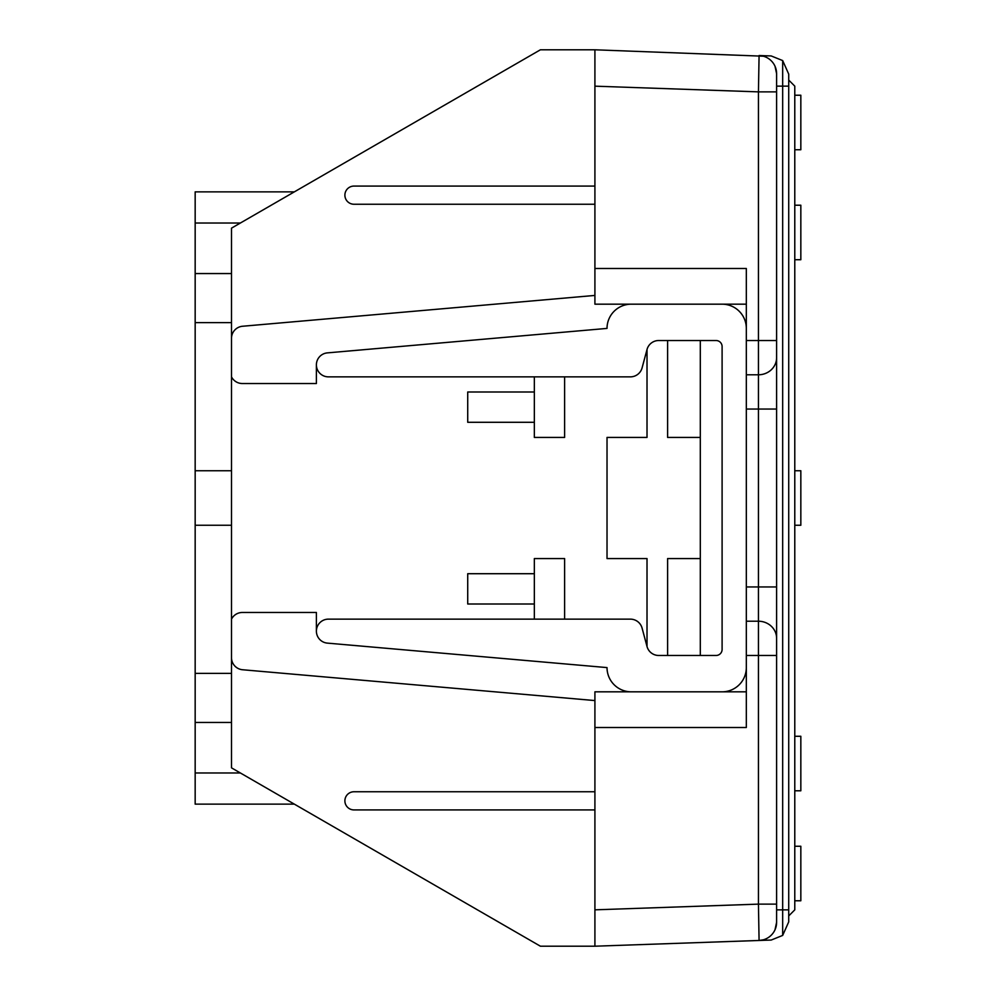 <?xml version="1.0" encoding="UTF-8"?>
<svg xmlns="http://www.w3.org/2000/svg" width="996" height="996" viewBox="0 0 996 996"><rect width="100%" height="100%" fill="white"/><g stroke="black" fill="none" stroke-linecap="round" stroke-linejoin="round"><path stroke-width="1.49" d="M788.72 921.885L788.72 909.858L782.669 909.858L782.669 935.431L788.72 921.885L782.669 935.431L771.19 940.05L759.077 940.473A18.165 18.165 0 0 0 776.606 922.308L775 929.791M776.606 86.142L788.72 86.142L788.72 80.078L794.783 86.142L794.783 909.858L788.72 915.922L788.72 74.115L782.669 60.569L782.669 909.858L776.606 909.858M775 66.209L776.606 73.692A18.165 18.165 0 0 0 759.077 55.527L771.19 55.95L782.669 60.569M762.04 940.124A18.165 18.165 0 0 0 763.409 939.788L759.077 940.473L758.442 904.131L776.606 904.131L776.606 586.955L776.606 655.48L758.442 655.48L758.442 904.131L594.911 909.834L594.911 946.2L759.077 940.473M594.911 295.426L242.563 326.252A12.114 12.114 0 0 0 231.508 338.316L231.508 228.146L540.392 49.8L594.911 49.8L594.911 86.166L594.911 49.8L763.409 56.212A18.165 18.165 0 0 0 762.04 55.876A18.165 18.165 0 0 1 763.409 56.212M776.606 91.869L758.442 91.869L758.442 340.52L776.606 340.52L776.606 73.692M759.077 55.527L758.442 91.869L594.911 86.166L594.911 268.484L746.328 268.484L746.328 727.516L594.911 727.516L594.911 946.2L540.392 946.2L231.508 767.854L231.508 619.139A12.114 12.114 0 0 1 242.314 612.478L316.392 612.478L316.392 631.153A12.014 12.014 0 0 0 327.36 643.117L607.025 667.594A24.228 24.228 0 0 0 631.252 691.822L722.1 691.822A24.228 24.228 0 0 0 746.328 667.594M746.328 340.52L758.442 340.52L758.442 586.955L776.606 586.955L776.606 340.52M776.606 922.308L776.606 904.131M631.252 691.822L594.911 691.822L594.911 727.516M746.328 328.406A24.228 24.228 0 0 0 722.1 304.178L594.911 304.178L594.911 268.484M231.508 322.629L195.166 322.629L195.166 273.551L231.508 273.551M794.783 259.719L800.834 259.719L800.834 205.213L794.783 205.213M240.385 223.017L195.166 223.017L195.166 191.867L294.33 191.867M794.783 149.736L800.834 149.736L800.834 95.23L794.783 95.23M294.33 804.133L195.166 804.133L195.166 772.983L240.385 772.983M794.783 900.77L800.834 900.77L800.834 846.264L794.783 846.264M195.166 772.983L195.166 673.371L231.508 673.371M794.783 790.787L800.834 790.787L800.834 736.281L794.783 736.281M195.166 322.629L195.166 673.371M195.166 223.017L195.166 273.551M794.783 525.253L800.834 525.253L800.834 470.747L794.783 470.747M534.342 422.292L467.722 422.292L467.722 392.001L534.342 392.001L534.342 437.431L564.62 437.431L564.62 376.862L630.381 376.862A12.114 12.114 0 0 0 642.084 367.885L647.014 349.509L647.014 437.431L607.025 437.431L607.025 558.569L647.014 558.569L647.014 646.491L642.084 628.115A12.114 12.114 0 0 0 630.381 619.139L328.406 619.139A12.014 12.014 0 0 0 316.392 631.153M594.911 700.574L242.563 669.748A12.114 12.114 0 0 1 231.508 657.684M722.1 691.822L746.328 691.822M722.1 304.178L746.328 304.178M231.508 619.139L231.508 338.316M231.508 376.862A12.114 12.114 0 0 0 242.314 383.522L316.392 383.522L316.392 364.847A12.014 12.014 0 0 0 328.406 376.862L564.62 376.862M631.252 304.178A24.228 24.228 0 0 0 607.025 328.406L327.36 352.883A12.014 12.014 0 0 0 316.392 364.847M467.722 573.708L534.342 573.708L534.342 603.999L467.722 603.999L467.722 573.708M534.342 376.862L534.342 392.001M534.342 619.139L534.342 603.999M534.342 573.708L534.342 558.569L564.62 558.569L564.62 619.139M594.911 186.078L353.966 186.078A9.088 9.088 0 0 0 344.89 195.166A9.088 9.088 0 0 0 353.966 204.242L594.911 204.242M700.3 437.431L667.606 437.431L667.606 340.52L700.3 340.52L700.3 655.48L716.049 655.48A6.051 6.051 0 0 0 722.1 649.417L722.1 346.583A6.051 6.051 0 0 0 716.049 340.52L700.3 340.52M647.014 349.509A12.114 12.114 0 0 1 658.717 340.52L667.606 340.52M594.911 809.922L353.966 809.922A9.088 9.088 0 0 1 344.89 800.834A9.088 9.088 0 0 1 353.966 791.758L594.911 791.758M700.3 558.569L667.606 558.569L667.606 655.48L658.717 655.48A12.114 12.114 0 0 1 647.014 646.491M700.3 655.48L667.606 655.48M594.911 74.028L594.911 49.8M746.328 374.782L758.442 374.782A18.165 17.131 0 0 0 776.606 357.651M746.328 409.045L776.606 409.045M746.328 586.955L758.442 586.955L758.442 621.218A18.165 17.131 0 0 1 776.606 638.349M746.328 621.218L758.442 621.218L758.442 655.48L746.328 655.48M195.166 722.449L231.508 722.449M195.166 525.253L231.508 525.253M195.166 470.747L231.508 470.747"/></g></svg>
